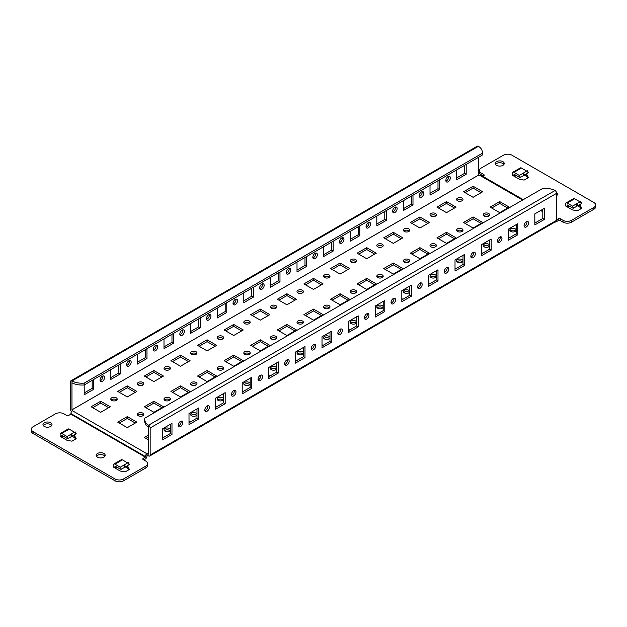 <?xml version="1.0" encoding="UTF-8"?>
<svg xmlns="http://www.w3.org/2000/svg" width="627" height="627" viewBox="0 0 627 627"><rect width="100%" height="100%" fill="white"/><g stroke="black" fill="none" stroke-linecap="round" stroke-linejoin="round"><path stroke-width="0.94" d="M181.078 421.117A3.198 1.85 -60 0 1 178.899 425.662A3.198 1.85 -60 0 1 178.311 425.913M180.498 421.36A3.198 1.85 -60 0 1 182.096 421.203A3.198 1.85 -60 0 1 182.582 423.766A3.198 1.85 -60 0 1 180.498 426.587A3.198 1.85 -60 0 1 178.899 426.744A3.198 1.85 -60 0 1 178.405 424.181A3.198 1.85 -60 0 1 180.498 421.36M207.686 405.755A3.198 1.85 -60 0 1 205.499 410.309A3.198 1.85 -60 0 1 204.911 410.552M207.098 406.006A3.198 1.85 -60 0 1 208.697 405.849A3.198 1.85 -60 0 1 209.183 408.412A3.198 1.85 -60 0 1 207.098 411.226A3.198 1.85 -60 0 1 205.499 411.383A3.198 1.85 -60 0 1 205.005 408.82A3.198 1.85 -60 0 1 207.098 406.006M234.286 390.402A3.198 1.85 -60 0 1 232.1 394.947A3.198 1.85 -60 0 1 231.512 395.198M233.699 390.645A3.198 1.85 -60 0 1 235.297 390.488A3.198 1.85 -60 0 1 235.783 393.051A3.198 1.85 -60 0 1 233.699 395.872A3.198 1.85 -60 0 1 232.1 396.029A3.198 1.85 -60 0 1 231.606 393.466A3.198 1.85 -60 0 1 233.699 390.645M260.887 375.04A3.198 1.85 -60 0 1 258.7 379.594A3.198 1.85 -60 0 1 258.112 379.837M260.299 375.291A3.198 1.85 -60 0 1 261.898 375.134A3.198 1.85 -60 0 1 262.384 377.697A3.198 1.85 -60 0 1 260.299 380.511A3.198 1.85 -60 0 1 258.7 380.667A3.198 1.85 -60 0 1 258.206 378.105A3.198 1.85 -60 0 1 260.299 375.291M287.487 359.679A3.198 1.85 -60 0 1 285.301 364.232A3.198 1.85 -60 0 1 284.713 364.483M286.9 359.929A3.198 1.85 -60 0 1 288.498 359.773A3.198 1.85 -60 0 1 288.984 362.335A3.198 1.85 -60 0 1 286.9 365.157A3.198 1.85 -60 0 1 285.301 365.314A3.198 1.85 -60 0 1 284.807 362.751A3.198 1.85 -60 0 1 286.9 359.929M314.088 344.325A3.198 1.85 -60 0 1 311.901 348.871A3.198 1.85 -60 0 1 311.313 349.121M313.5 344.576A3.198 1.85 -60 0 1 315.099 344.411A3.198 1.85 -60 0 1 315.593 346.974A3.198 1.85 -60 0 1 313.5 349.795A3.198 1.85 -60 0 1 311.901 349.952A3.198 1.85 -60 0 1 311.407 347.389A3.198 1.85 -60 0 1 313.5 344.576M340.688 328.963A3.198 1.85 -60 0 1 338.502 333.517A3.198 1.85 -60 0 1 337.914 333.768M340.1 329.214A3.198 1.85 -60 0 1 341.699 329.057A3.198 1.85 -60 0 1 342.193 331.62A3.198 1.85 -60 0 1 340.1 334.434A3.198 1.85 -60 0 1 338.502 334.599A3.198 1.85 -60 0 1 338.016 332.036A3.198 1.85 -60 0 1 340.1 329.214M367.289 313.61A3.198 1.85 -60 0 1 365.11 318.155A3.198 1.85 -60 0 1 364.522 318.406M366.701 313.861A3.198 1.85 -60 0 1 368.3 313.696A3.198 1.85 -60 0 1 368.794 316.259A3.198 1.85 -60 0 1 366.701 319.08A3.198 1.85 -60 0 1 365.102 319.237A3.198 1.85 -60 0 1 364.616 316.674A3.198 1.85 -60 0 1 366.701 313.861M393.889 298.248A3.198 1.85 -60 0 1 391.71 302.802A3.198 1.85 -60 0 1 391.123 303.053M393.301 298.499A3.198 1.85 -60 0 1 394.9 298.342A3.198 1.85 -60 0 1 395.394 300.905A3.198 1.85 -60 0 1 393.301 303.719A3.198 1.85 -60 0 1 391.703 303.876A3.198 1.85 -60 0 1 391.217 301.321A3.198 1.85 -60 0 1 393.301 298.499M420.49 282.895A3.198 1.85 -60 0 1 418.311 287.44A3.198 1.85 -60 0 1 417.723 287.691M419.902 283.138A3.198 1.85 -60 0 1 421.501 282.981A3.198 1.85 -60 0 1 421.995 285.544A3.198 1.85 -60 0 1 419.902 288.365A3.198 1.85 -60 0 1 418.303 288.522A3.198 1.85 -60 0 1 417.817 285.959A3.198 1.85 -60 0 1 419.902 283.138M447.09 267.533A3.198 1.85 -60 0 1 444.911 272.087A3.198 1.85 -60 0 1 444.324 272.33M446.502 267.784A3.198 1.85 -60 0 1 448.101 267.627A3.198 1.85 -60 0 1 448.595 270.19A3.198 1.85 -60 0 1 446.502 273.004A3.198 1.85 -60 0 1 444.904 273.16A3.198 1.85 -60 0 1 444.418 270.598A3.198 1.85 -60 0 1 446.502 267.784M473.691 252.179A3.198 1.85 -60 0 1 471.512 256.725A3.198 1.85 -60 0 1 470.924 256.976M473.111 252.422A3.198 1.85 -60 0 1 474.71 252.266A3.198 1.85 -60 0 1 475.195 254.828A3.198 1.85 -60 0 1 473.111 257.65A3.198 1.85 -60 0 1 471.512 257.807A3.198 1.85 -60 0 1 471.018 255.244A3.198 1.85 -60 0 1 473.111 252.422M500.299 236.818A3.198 1.85 -60 0 1 498.112 241.364A3.198 1.85 -60 0 1 497.524 241.614M499.711 237.069A3.198 1.85 -60 0 1 501.31 236.912A3.198 1.85 -60 0 1 501.796 239.475A3.198 1.85 -60 0 1 499.711 242.288A3.198 1.85 -60 0 1 498.112 242.445A3.198 1.85 -60 0 1 497.619 239.882A3.198 1.85 -60 0 1 499.711 237.069M102.875 375.965A3.198 1.85 -60 0 1 100.688 380.511A3.198 1.85 -60 0 1 100.101 380.761M102.287 381.435A3.198 1.85 120 0 0 104.372 378.614A3.198 1.85 120 0 0 103.886 376.051A3.198 1.85 120 0 0 102.287 376.208A3.198 1.85 120 0 0 100.195 379.029A3.198 1.85 120 0 0 100.688 381.592A3.198 1.85 120 0 0 102.287 381.435M129.475 360.603A3.198 1.85 -60 0 1 127.289 365.157A3.198 1.85 -60 0 1 126.701 365.4M128.888 366.074A3.198 1.85 120 0 0 130.98 363.26A3.198 1.85 120 0 0 130.487 360.697A3.198 1.85 120 0 0 128.888 360.854A3.198 1.85 120 0 0 126.795 363.668A3.198 1.85 120 0 0 127.289 366.231A3.198 1.85 120 0 0 128.888 366.074M156.076 345.242A3.198 1.85 -60 0 1 153.889 349.795A3.198 1.85 -60 0 1 153.309 350.046M155.488 350.72A3.198 1.85 120 0 0 157.581 347.899A3.198 1.85 120 0 0 157.087 345.336A3.198 1.85 120 0 0 155.488 345.493A3.198 1.85 120 0 0 153.403 348.314A3.198 1.85 120 0 0 153.889 350.877A3.198 1.85 120 0 0 155.488 350.72M182.676 329.888A3.198 1.85 -60 0 1 180.498 334.434A3.198 1.85 -60 0 1 179.91 334.685M182.089 335.359A3.198 1.85 120 0 0 184.181 332.537A3.198 1.85 120 0 0 183.687 329.982A3.198 1.85 120 0 0 182.089 330.139A3.198 1.85 120 0 0 180.004 332.953A3.198 1.85 120 0 0 180.49 335.516A3.198 1.85 120 0 0 182.089 335.359M209.277 314.527A3.198 1.85 -60 0 1 207.098 319.08A3.198 1.85 -60 0 1 206.51 319.331M208.689 319.997A3.198 1.85 120 0 0 210.782 317.184A3.198 1.85 120 0 0 210.288 314.621A3.198 1.85 120 0 0 208.689 314.778A3.198 1.85 120 0 0 206.604 317.599A3.198 1.85 120 0 0 207.09 320.162A3.198 1.85 120 0 0 208.689 319.997M235.877 299.173A3.198 1.85 -60 0 1 233.699 303.719A3.198 1.85 -60 0 1 233.111 303.97M235.29 304.644A3.198 1.85 120 0 0 237.382 301.822A3.198 1.85 120 0 0 236.888 299.259A3.198 1.85 120 0 0 235.29 299.424A3.198 1.85 120 0 0 233.205 302.238A3.198 1.85 120 0 0 233.691 304.8A3.198 1.85 120 0 0 235.29 304.644M262.478 283.812A3.198 1.85 -60 0 1 260.299 288.365A3.198 1.85 -60 0 1 259.711 288.616M261.89 289.282A3.198 1.85 120 0 0 263.983 286.468A3.198 1.85 120 0 0 263.489 283.906A3.198 1.85 120 0 0 261.89 284.062A3.198 1.85 120 0 0 259.805 286.884A3.198 1.85 120 0 0 260.291 289.447A3.198 1.85 120 0 0 261.89 289.282M289.086 268.458A3.198 1.85 -60 0 1 286.9 273.004A3.198 1.85 -60 0 1 286.312 273.254M288.498 273.928A3.198 1.85 120 0 0 290.583 271.107A3.198 1.85 120 0 0 290.097 268.544A3.198 1.85 120 0 0 288.498 268.701A3.198 1.85 120 0 0 286.406 271.522A3.198 1.85 120 0 0 286.9 274.085A3.198 1.85 120 0 0 288.498 273.928M315.687 253.096A3.198 1.85 -60 0 1 313.5 257.65A3.198 1.85 -60 0 1 312.912 257.893M315.099 258.567A3.198 1.85 120 0 0 317.184 255.753A3.198 1.85 120 0 0 316.698 253.19A3.198 1.85 120 0 0 315.099 253.347A3.198 1.85 120 0 0 313.006 256.161A3.198 1.85 120 0 0 313.5 258.724A3.198 1.85 120 0 0 315.099 258.567M342.287 237.743A3.198 1.85 -60 0 1 340.1 242.288A3.198 1.85 -60 0 1 339.513 242.539M341.699 243.213A3.198 1.85 120 0 0 343.784 240.392A3.198 1.85 120 0 0 343.298 237.829A3.198 1.85 120 0 0 341.699 237.986A3.198 1.85 120 0 0 339.607 240.807A3.198 1.85 120 0 0 340.1 243.37A3.198 1.85 120 0 0 341.699 243.213M368.888 222.381A3.198 1.85 -60 0 1 366.701 226.927A3.198 1.85 -60 0 1 366.113 227.178M368.3 227.852A3.198 1.85 120 0 0 370.385 225.038A3.198 1.85 120 0 0 369.899 222.475A3.198 1.85 120 0 0 368.3 222.632A3.198 1.85 120 0 0 366.207 225.446A3.198 1.85 120 0 0 366.701 228.009A3.198 1.85 120 0 0 368.3 227.852M395.488 207.02A3.198 1.85 -60 0 1 393.301 211.573A3.198 1.85 -60 0 1 392.714 211.824M394.9 212.49A3.198 1.85 120 0 0 396.985 209.677A3.198 1.85 120 0 0 396.499 207.114A3.198 1.85 120 0 0 394.9 207.271A3.198 1.85 120 0 0 392.808 210.092A3.198 1.85 120 0 0 393.301 212.655A3.198 1.85 120 0 0 394.9 212.49M422.089 191.666A3.198 1.85 -60 0 1 419.902 196.212A3.198 1.85 -60 0 1 419.314 196.463M421.501 197.137A3.198 1.85 120 0 0 423.593 194.315A3.198 1.85 120 0 0 423.1 191.752A3.198 1.85 120 0 0 421.501 191.917A3.198 1.85 120 0 0 419.408 194.731A3.198 1.85 120 0 0 419.902 197.293A3.198 1.85 120 0 0 421.501 197.137M448.689 176.305A3.198 1.85 -60 0 1 446.502 180.858A3.198 1.85 -60 0 1 445.922 181.109M448.101 181.775A3.198 1.85 120 0 0 450.194 178.961A3.198 1.85 120 0 0 449.7 176.399A3.198 1.85 120 0 0 448.101 176.555A3.198 1.85 120 0 0 446.016 179.377A3.198 1.85 120 0 0 446.502 181.94A3.198 1.85 120 0 0 448.101 181.775M526.899 221.456A3.198 1.85 -60 0 1 524.713 226.01A3.198 1.85 -60 0 1 524.125 226.261M526.312 221.707A3.198 1.85 -60 0 1 527.91 221.55A3.198 1.85 -60 0 1 528.396 224.113A3.198 1.85 -60 0 1 526.312 226.927A3.198 1.85 -60 0 1 524.713 227.092A3.198 1.85 -60 0 1 524.219 224.529A3.198 1.85 -60 0 1 526.312 221.707M103.87 453.47A4.514 2.61 0 0 0 98.956 452.906A4.514 2.61 0 0 0 96.166 455.312A4.514 2.61 0 0 0 97.491 457.154A4.514 2.61 0 0 0 102.405 457.718A4.514 2.61 0 0 0 105.195 455.312A4.514 2.61 0 0 0 103.87 453.47M96.456 456.237A4.514 2.61 180 0 1 103.87 455.312A4.514 2.61 180 0 1 104.905 456.237M50.669 422.755A4.514 2.61 0 0 0 45.747 422.19A4.514 2.61 0 0 0 42.965 424.597A4.514 2.61 0 0 0 44.282 426.438A4.514 2.61 0 0 0 49.204 427.003A4.514 2.61 0 0 0 51.994 424.597A4.514 2.61 0 0 0 50.669 422.755M43.255 425.514A4.514 2.61 180 0 1 50.669 424.597A4.514 2.61 180 0 1 51.704 425.514M502.909 161.656A4.514 2.61 0 0 0 497.995 161.092A4.514 2.61 0 0 0 495.205 163.498A4.514 2.61 0 0 0 496.529 165.34A4.514 2.61 0 0 0 501.443 165.904A4.514 2.61 0 0 0 504.233 163.498A4.514 2.61 0 0 0 502.909 161.656M495.495 164.415A4.514 2.61 180 0 1 502.909 163.498A4.514 2.61 180 0 1 503.943 164.415M170.387 429.699A3.198 1.85 0 0 0 169.455 428.507A3.198 1.85 0 0 0 165.967 428.108A3.198 1.85 0 0 0 164 429.808A3.198 1.85 0 0 0 164.932 431.117A3.198 1.85 0 0 0 168.326 431.533A3.198 1.85 0 0 0 170.387 429.918M164.423 430.733A3.198 1.85 180 0 1 169.455 430.349A3.198 1.85 180 0 1 169.964 430.733M196.988 414.345A3.198 1.85 0 0 0 196.055 413.146A3.198 1.85 0 0 0 192.567 412.746A3.198 1.85 0 0 0 190.6 414.455A3.198 1.85 0 0 0 191.533 415.756A3.198 1.85 0 0 0 194.934 416.179A3.198 1.85 0 0 0 196.988 414.565M191.023 415.372A3.198 1.85 180 0 1 196.055 414.988A3.198 1.85 180 0 1 196.565 415.372M223.588 398.984A3.198 1.85 0 0 0 222.656 397.792A3.198 1.85 0 0 0 219.176 397.393A3.198 1.85 0 0 0 217.201 399.093A3.198 1.85 0 0 0 218.133 400.402A3.198 1.85 0 0 0 221.535 400.818A3.198 1.85 0 0 0 223.588 399.203M217.624 400.018A3.198 1.85 180 0 1 222.656 399.634A3.198 1.85 180 0 1 223.165 400.018M250.189 383.63A3.198 1.85 0 0 0 249.256 382.431A3.198 1.85 0 0 0 245.776 382.031A3.198 1.85 0 0 0 243.801 383.74A3.198 1.85 0 0 0 244.734 385.041A3.198 1.85 0 0 0 248.135 385.464A3.198 1.85 0 0 0 250.189 383.842M244.224 384.657A3.198 1.85 180 0 1 249.256 384.273A3.198 1.85 180 0 1 249.765 384.657M276.789 368.268A3.198 1.85 0 0 0 275.856 367.069A3.198 1.85 0 0 0 272.377 366.67A3.198 1.85 0 0 0 270.402 368.378A3.198 1.85 0 0 0 271.334 369.687A3.198 1.85 0 0 0 274.736 370.102A3.198 1.85 0 0 0 276.789 368.488M270.825 369.303A3.198 1.85 180 0 1 275.856 368.919A3.198 1.85 180 0 1 276.366 369.303M303.39 352.915A3.198 1.85 0 0 0 302.457 351.716A3.198 1.85 0 0 0 298.977 351.316A3.198 1.85 0 0 0 297.002 353.017A3.198 1.85 0 0 0 297.935 354.326A3.198 1.85 0 0 0 301.336 354.749A3.198 1.85 0 0 0 303.39 353.126M297.425 353.942A3.198 1.85 180 0 1 302.457 353.557A3.198 1.85 180 0 1 302.966 353.942M329.99 337.553A3.198 1.85 0 0 0 329.065 336.354A3.198 1.85 0 0 0 325.578 335.954A3.198 1.85 0 0 0 323.603 337.663A3.198 1.85 0 0 0 324.543 338.964A3.198 1.85 0 0 0 327.937 339.387A3.198 1.85 0 0 0 329.99 337.773M324.034 338.588A3.198 1.85 180 0 1 329.065 338.204A3.198 1.85 180 0 1 329.575 338.588M356.591 322.2A3.198 1.85 0 0 0 355.666 321A3.198 1.85 0 0 0 352.178 320.601A3.198 1.85 0 0 0 350.203 322.302A3.198 1.85 0 0 0 351.144 323.61A3.198 1.85 0 0 0 354.537 324.034A3.198 1.85 0 0 0 356.591 322.411M350.634 323.226A3.198 1.85 180 0 1 355.666 322.842A3.198 1.85 180 0 1 356.175 323.226M383.199 306.838A3.198 1.85 0 0 0 382.266 305.639A3.198 1.85 0 0 0 378.779 305.239A3.198 1.85 0 0 0 376.803 306.948A3.198 1.85 0 0 0 377.744 308.249A3.198 1.85 0 0 0 381.138 308.672A3.198 1.85 0 0 0 383.199 307.058M377.235 307.865A3.198 1.85 180 0 1 382.266 307.481A3.198 1.85 180 0 1 382.776 307.865M409.799 291.477A3.198 1.85 0 0 0 408.867 290.285A3.198 1.85 0 0 0 405.379 289.886A3.198 1.85 0 0 0 403.404 291.586A3.198 1.85 0 0 0 404.344 292.895A3.198 1.85 0 0 0 407.738 293.311A3.198 1.85 0 0 0 409.799 291.696M403.835 292.511A3.198 1.85 180 0 1 408.867 292.127A3.198 1.85 180 0 1 409.376 292.511M436.4 276.123A3.198 1.85 0 0 0 435.467 274.924A3.198 1.85 0 0 0 431.979 274.524A3.198 1.85 0 0 0 430.004 276.233A3.198 1.85 0 0 0 430.945 277.534A3.198 1.85 0 0 0 434.339 277.957A3.198 1.85 0 0 0 436.4 276.342M430.435 277.15A3.198 1.85 180 0 1 435.467 276.766A3.198 1.85 180 0 1 435.977 277.15M463 260.761A3.198 1.85 0 0 0 462.068 259.57A3.198 1.85 0 0 0 458.58 259.17A3.198 1.85 0 0 0 456.605 260.871A3.198 1.85 0 0 0 457.545 262.18A3.198 1.85 0 0 0 460.939 262.595A3.198 1.85 0 0 0 463 260.981M457.036 261.796A3.198 1.85 180 0 1 462.068 261.412A3.198 1.85 180 0 1 462.577 261.796M489.601 245.408A3.198 1.85 0 0 0 488.668 244.209A3.198 1.85 0 0 0 485.18 243.809A3.198 1.85 0 0 0 483.213 245.518A3.198 1.85 0 0 0 484.146 246.819A3.198 1.85 0 0 0 487.547 247.242A3.198 1.85 0 0 0 489.601 245.619M483.636 246.435A3.198 1.85 180 0 1 488.668 246.05A3.198 1.85 180 0 1 489.178 246.435M142.854 413.146A3.198 1.85 0 0 0 139.366 412.746A3.198 1.85 0 0 0 137.391 414.455A3.198 1.85 0 0 0 138.332 415.756A3.198 1.85 0 0 0 141.82 416.156A3.198 1.85 0 0 0 143.787 414.455A3.198 1.85 0 0 0 142.854 413.146M137.822 415.372A3.198 1.85 180 0 1 142.854 414.988A3.198 1.85 180 0 1 143.364 415.372M169.455 397.792A3.198 1.85 0 0 0 165.967 397.393A3.198 1.85 0 0 0 164 399.093A3.198 1.85 0 0 0 164.932 400.402A3.198 1.85 0 0 0 168.42 400.802A3.198 1.85 0 0 0 170.395 399.093A3.198 1.85 0 0 0 169.455 397.792M164.423 400.018A3.198 1.85 180 0 1 169.455 399.634A3.198 1.85 180 0 1 169.964 400.018M196.055 382.431A3.198 1.85 0 0 0 192.567 382.031A3.198 1.85 0 0 0 190.6 383.74A3.198 1.85 0 0 0 191.533 385.041A3.198 1.85 0 0 0 195.021 385.44A3.198 1.85 0 0 0 196.996 383.74A3.198 1.85 0 0 0 196.055 382.431M191.023 384.657A3.198 1.85 180 0 1 196.055 384.273A3.198 1.85 180 0 1 196.565 384.657M222.656 367.069A3.198 1.85 0 0 0 219.176 366.67A3.198 1.85 0 0 0 217.201 368.378A3.198 1.85 0 0 0 218.133 369.687A3.198 1.85 0 0 0 221.621 370.087A3.198 1.85 0 0 0 223.596 368.378A3.198 1.85 0 0 0 222.656 367.069M217.624 369.303A3.198 1.85 180 0 1 222.656 368.919A3.198 1.85 180 0 1 223.165 369.303M249.256 351.716A3.198 1.85 0 0 0 245.776 351.316A3.198 1.85 0 0 0 243.801 353.017A3.198 1.85 0 0 0 244.734 354.326A3.198 1.85 0 0 0 248.221 354.725A3.198 1.85 0 0 0 250.197 353.017A3.198 1.85 0 0 0 249.256 351.716M244.224 353.942A3.198 1.85 180 0 1 249.256 353.557A3.198 1.85 180 0 1 249.765 353.942M275.856 336.354A3.198 1.85 0 0 0 272.377 335.954A3.198 1.85 0 0 0 270.402 337.663A3.198 1.85 0 0 0 271.334 338.964A3.198 1.85 0 0 0 274.822 339.372A3.198 1.85 0 0 0 276.797 337.663A3.198 1.85 0 0 0 275.856 336.354M270.825 338.588A3.198 1.85 180 0 1 275.856 338.204A3.198 1.85 180 0 1 276.366 338.588M302.457 321A3.198 1.85 0 0 0 298.977 320.601A3.198 1.85 0 0 0 297.002 322.302A3.198 1.85 0 0 0 297.935 323.61A3.198 1.85 0 0 0 301.422 324.01A3.198 1.85 0 0 0 303.397 322.302A3.198 1.85 0 0 0 302.457 321M297.425 323.226A3.198 1.85 180 0 1 302.457 322.842A3.198 1.85 180 0 1 302.966 323.226M329.065 305.639A3.198 1.85 0 0 0 325.578 305.239A3.198 1.85 0 0 0 323.603 306.948A3.198 1.85 0 0 0 324.543 308.249A3.198 1.85 0 0 0 328.023 308.649A3.198 1.85 0 0 0 329.998 306.948A3.198 1.85 0 0 0 329.065 305.639M324.034 307.865A3.198 1.85 180 0 1 329.065 307.481A3.198 1.85 180 0 1 329.575 307.865M355.666 290.285A3.198 1.85 0 0 0 352.178 289.886A3.198 1.85 0 0 0 350.203 291.586A3.198 1.85 0 0 0 351.144 292.895A3.198 1.85 0 0 0 354.623 293.295A3.198 1.85 0 0 0 356.598 291.586A3.198 1.85 0 0 0 355.666 290.285M350.634 292.511A3.198 1.85 180 0 1 355.666 292.127A3.198 1.85 180 0 1 356.175 292.511M382.266 274.924A3.198 1.85 0 0 0 378.779 274.524A3.198 1.85 0 0 0 376.803 276.233A3.198 1.85 0 0 0 377.744 277.534A3.198 1.85 0 0 0 381.224 277.933A3.198 1.85 0 0 0 383.199 276.233A3.198 1.85 0 0 0 382.266 274.924M377.235 277.15A3.198 1.85 180 0 1 382.266 276.766A3.198 1.85 180 0 1 382.776 277.15M408.867 259.57A3.198 1.85 0 0 0 405.379 259.17A3.198 1.85 0 0 0 403.404 260.871A3.198 1.85 0 0 0 404.344 262.18A3.198 1.85 0 0 0 407.824 262.58A3.198 1.85 0 0 0 409.799 260.871A3.198 1.85 0 0 0 408.867 259.57M403.835 261.796A3.198 1.85 180 0 1 408.867 261.412A3.198 1.85 180 0 1 409.376 261.796M435.467 244.209A3.198 1.85 0 0 0 431.979 243.809A3.198 1.85 0 0 0 430.004 245.518A3.198 1.85 0 0 0 430.945 246.819A3.198 1.85 0 0 0 434.433 247.218A3.198 1.85 0 0 0 436.4 245.518A3.198 1.85 0 0 0 435.467 244.209M430.435 246.435A3.198 1.85 180 0 1 435.467 246.05A3.198 1.85 180 0 1 435.977 246.435M462.068 228.847A3.198 1.85 0 0 0 458.58 228.447A3.198 1.85 0 0 0 456.605 230.156A3.198 1.85 0 0 0 457.545 231.465A3.198 1.85 0 0 0 461.033 231.865A3.198 1.85 0 0 0 463 230.156A3.198 1.85 0 0 0 462.068 228.847M457.036 231.081A3.198 1.85 180 0 1 462.068 230.697A3.198 1.85 180 0 1 462.577 231.081M116.254 397.792A3.198 1.85 0 0 0 112.766 397.393A3.198 1.85 0 0 0 110.791 399.093A3.198 1.85 0 0 0 111.731 400.402A3.198 1.85 0 0 0 115.211 400.802A3.198 1.85 0 0 0 117.186 399.093A3.198 1.85 0 0 0 116.254 397.792M111.222 400.018A3.198 1.85 180 0 1 116.254 399.634A3.198 1.85 180 0 1 116.763 400.018M142.854 382.431A3.198 1.85 0 0 0 139.366 382.031A3.198 1.85 0 0 0 137.391 383.74A3.198 1.85 0 0 0 138.332 385.041A3.198 1.85 0 0 0 141.82 385.44A3.198 1.85 0 0 0 143.787 383.74A3.198 1.85 0 0 0 142.854 382.431M137.822 384.657A3.198 1.85 180 0 1 142.854 384.273A3.198 1.85 180 0 1 143.364 384.657M169.455 367.069A3.198 1.85 0 0 0 165.967 366.67A3.198 1.85 0 0 0 164 368.378A3.198 1.85 0 0 0 164.932 369.687A3.198 1.85 0 0 0 168.42 370.087A3.198 1.85 0 0 0 170.395 368.378A3.198 1.85 0 0 0 169.455 367.069M164.423 369.303A3.198 1.85 180 0 1 169.455 368.919A3.198 1.85 180 0 1 169.964 369.303M196.055 351.716A3.198 1.85 0 0 0 192.567 351.316A3.198 1.85 0 0 0 190.6 353.017A3.198 1.85 0 0 0 191.533 354.326A3.198 1.85 0 0 0 195.021 354.725A3.198 1.85 0 0 0 196.996 353.017A3.198 1.85 0 0 0 196.055 351.716M191.023 353.942A3.198 1.85 180 0 1 196.055 353.557A3.198 1.85 180 0 1 196.565 353.942M222.656 336.354A3.198 1.85 0 0 0 219.176 335.954A3.198 1.85 0 0 0 217.201 337.663A3.198 1.85 0 0 0 218.133 338.964A3.198 1.85 0 0 0 221.621 339.372A3.198 1.85 0 0 0 223.596 337.663A3.198 1.85 0 0 0 222.656 336.354M217.624 338.588A3.198 1.85 180 0 1 222.656 338.204A3.198 1.85 180 0 1 223.165 338.588M249.256 321A3.198 1.85 0 0 0 245.776 320.601A3.198 1.85 0 0 0 243.801 322.302A3.198 1.85 0 0 0 244.734 323.61A3.198 1.85 0 0 0 248.221 324.01A3.198 1.85 0 0 0 250.197 322.302A3.198 1.85 0 0 0 249.256 321M244.224 323.226A3.198 1.85 180 0 1 249.256 322.842A3.198 1.85 180 0 1 249.765 323.226M275.856 305.639A3.198 1.85 0 0 0 272.377 305.239A3.198 1.85 0 0 0 270.402 306.948A3.198 1.85 0 0 0 271.334 308.249A3.198 1.85 0 0 0 274.822 308.649A3.198 1.85 0 0 0 276.797 306.948A3.198 1.85 0 0 0 275.856 305.639M270.825 307.865A3.198 1.85 180 0 1 275.856 307.481A3.198 1.85 180 0 1 276.366 307.865M302.457 290.285A3.198 1.85 0 0 0 298.977 289.886A3.198 1.85 0 0 0 297.002 291.586A3.198 1.85 0 0 0 297.935 292.895A3.198 1.85 0 0 0 301.422 293.295A3.198 1.85 0 0 0 303.397 291.586A3.198 1.85 0 0 0 302.457 290.285M297.425 292.511A3.198 1.85 180 0 1 302.457 292.127A3.198 1.85 180 0 1 302.966 292.511M329.065 274.924A3.198 1.85 0 0 0 325.578 274.524A3.198 1.85 0 0 0 323.603 276.233A3.198 1.85 0 0 0 324.543 277.534A3.198 1.85 0 0 0 328.023 277.933A3.198 1.85 0 0 0 329.998 276.233A3.198 1.85 0 0 0 329.065 274.924M324.034 277.15A3.198 1.85 180 0 1 329.065 276.766A3.198 1.85 180 0 1 329.575 277.15M355.666 259.57A3.198 1.85 0 0 0 352.178 259.17A3.198 1.85 0 0 0 350.203 260.871A3.198 1.85 0 0 0 351.144 262.18A3.198 1.85 0 0 0 354.623 262.58A3.198 1.85 0 0 0 356.598 260.871A3.198 1.85 0 0 0 355.666 259.57M350.634 261.796A3.198 1.85 180 0 1 355.666 261.412A3.198 1.85 180 0 1 356.175 261.796M382.266 244.209A3.198 1.85 0 0 0 378.779 243.809A3.198 1.85 0 0 0 376.803 245.518A3.198 1.85 0 0 0 377.744 246.819A3.198 1.85 0 0 0 381.224 247.218A3.198 1.85 0 0 0 383.199 245.518A3.198 1.85 0 0 0 382.266 244.209M377.235 246.435A3.198 1.85 180 0 1 382.266 246.05A3.198 1.85 180 0 1 382.776 246.435M408.867 228.847A3.198 1.85 0 0 0 405.379 228.447A3.198 1.85 0 0 0 403.404 230.156A3.198 1.85 0 0 0 404.344 231.465A3.198 1.85 0 0 0 407.824 231.865A3.198 1.85 0 0 0 409.799 230.156A3.198 1.85 0 0 0 408.867 228.847M403.835 231.081A3.198 1.85 180 0 1 408.867 230.697A3.198 1.85 180 0 1 409.376 231.081M435.467 213.493A3.198 1.85 0 0 0 431.979 213.094A3.198 1.85 0 0 0 430.004 214.795A3.198 1.85 0 0 0 430.945 216.103A3.198 1.85 0 0 0 434.433 216.503A3.198 1.85 0 0 0 436.4 214.795A3.198 1.85 0 0 0 435.467 213.493M430.435 215.719A3.198 1.85 180 0 1 435.467 215.335A3.198 1.85 180 0 1 435.977 215.719M462.068 198.132A3.198 1.85 0 0 0 458.58 197.732A3.198 1.85 0 0 0 456.605 199.441A3.198 1.85 0 0 0 457.545 200.742A3.198 1.85 0 0 0 461.033 201.149A3.198 1.85 0 0 0 463 199.441A3.198 1.85 0 0 0 462.068 198.132M457.036 200.358A3.198 1.85 180 0 1 462.068 199.974A3.198 1.85 180 0 1 462.577 200.358M516.201 230.046A3.198 1.85 0 0 0 515.269 228.847A3.198 1.85 0 0 0 511.789 228.447A3.198 1.85 0 0 0 509.814 230.156A3.198 1.85 0 0 0 510.746 231.465A3.198 1.85 0 0 0 514.148 231.88A3.198 1.85 0 0 0 516.201 230.266M510.237 231.081A3.198 1.85 180 0 1 515.269 230.697A3.198 1.85 180 0 1 515.778 231.081M488.668 213.493A3.198 1.85 0 0 0 485.18 213.094A3.198 1.85 0 0 0 483.213 214.795A3.198 1.85 0 0 0 484.146 216.103A3.198 1.85 0 0 0 487.634 216.503A3.198 1.85 0 0 0 489.609 214.795A3.198 1.85 0 0 0 488.668 213.493M483.636 215.719A3.198 1.85 180 0 1 488.668 215.335A3.198 1.85 180 0 1 489.178 215.719M581.409 203.595L580.281 201.635L581.409 203.595L577.13 206.064L576.001 204.112L572.506 206.126L573.634 208.086L577.13 206.064M576.001 204.112L576.683 203.712L577.812 205.672M580.281 201.635L576.683 203.712M129.17 464.693L128.041 462.734L129.444 464.536L124.883 467.162L123.754 465.21L120.259 467.225L121.387 469.184L124.883 467.162M128.041 462.734L124.444 464.811L125.572 466.77M128.316 462.577L129.444 464.536M123.754 465.21L124.444 464.811M75.969 433.978L74.84 432.019L75.969 433.978L71.682 436.447L70.553 434.495L67.058 436.51L68.186 438.469L71.682 436.447M70.553 434.495L71.235 434.096L72.364 436.055M74.84 432.019L71.235 434.096M528.208 172.88L527.08 170.92L528.483 172.715L524.611 174.957L523.921 175.348L522.793 173.397L519.297 175.411L520.426 177.37L523.921 175.348M527.08 170.92L523.482 172.997L524.611 174.957M527.354 170.763L528.483 172.715M522.793 173.397L523.482 172.997M113.816 464.051A2.273 1.309 -120 0 1 114.953 464.16L120.251 467.225L127.704 462.93L122.398 459.865A2.273 1.309 60 0 0 121.262 459.748L113.816 464.051A2.273 1.309 -120 0 0 113.346 465.093L113.346 467.044L120.125 470.963A0.752 0.431 180 0 0 120.439 471.073L124.718 471.825A0.752 0.431 180 0 0 125.471 471.716L129.091 469.623A0.752 0.431 180 0 0 129.28 469.192L127.971 466.715L127.971 468.565L128.668 469.874M114.937 467.961A2.273 1.309 -120 0 0 114.937 467.828L114.945 466.002L120.251 469.067A2.273 1.309 -120 0 0 121.387 469.184L128.841 464.881A2.273 1.309 60 0 1 128.833 464.889L121.387 469.184L128.841 464.881M566.056 202.952A2.273 1.309 -120 0 1 567.192 203.062L572.498 206.126L579.944 201.823L574.638 198.767A2.273 1.309 60 0 0 573.501 198.649L566.056 202.952A2.273 1.309 -120 0 0 565.585 203.994L565.585 205.946L572.365 209.865A0.752 0.431 180 0 0 572.678 209.967L576.965 210.727A0.752 0.431 180 0 0 577.71 210.617L581.331 208.525A0.752 0.431 180 0 0 581.519 208.093L580.218 205.617L580.218 207.466L580.908 208.775M567.184 204.904L572.498 207.968A2.273 1.309 -120 0 0 573.634 208.086L581.08 203.783A2.273 1.309 60 0 1 581.072 203.783L573.634 208.086L581.08 203.783M60.607 433.335A2.273 1.309 -120 0 1 61.744 433.445L67.05 436.51L74.503 432.207L69.197 429.15A2.273 1.309 60 0 0 68.061 429.033L60.607 433.335A2.273 1.309 -120 0 0 60.137 434.378L60.137 436.329L66.924 440.248A0.752 0.431 180 0 0 67.238 440.35L71.517 441.102A0.752 0.431 180 0 0 72.27 441L75.891 438.908A0.752 0.431 180 0 0 76.079 438.477L74.77 436L74.77 437.842L75.459 439.151M61.744 435.287L67.05 438.351A2.273 1.309 -120 0 0 68.186 438.469L75.64 434.166A2.273 1.309 60 0 1 75.632 434.166L68.186 438.469L75.64 434.166M512.855 172.237A2.273 1.309 -120 0 1 513.991 172.347L519.289 175.411L526.743 171.108L521.437 168.052A2.273 1.309 60 0 0 520.3 167.934L512.855 172.237A2.273 1.309 -120 0 0 512.384 173.279L512.384 175.231L519.164 179.15A0.752 0.431 180 0 0 519.477 179.251L523.757 180.004A0.752 0.431 180 0 0 524.509 179.902L528.13 177.809A0.752 0.431 180 0 0 528.318 177.378L527.017 174.902L527.017 176.743L527.707 178.052M513.975 176.148A2.273 1.309 -120 0 0 513.975 176.015L513.991 174.188L519.289 177.253A2.273 1.309 -120 0 0 520.426 177.37L527.879 173.068A2.273 1.309 60 0 1 527.871 173.068M567.176 204.911L567.176 206.73A2.273 1.309 -120 0 1 567.176 206.863M61.736 435.287L61.736 437.113A2.273 1.309 -120 0 1 61.728 437.246M74.77 437.842A0.752 0.431 -0 0 0 74.582 437.662L74.582 435.82L73.672 435.295M72.081 436.22L74.582 437.662M143.763 459.912L145.346 458.995A2.273 1.309 120 0 0 146.953 456.213L146.969 453.76A0.752 0.431 180 0 1 148.027 453.76L148.575 454.066L148.56 425.2A15.048 8.684 180 0 1 144.696 419.385A15.048 8.684 180 0 1 144.845 418.138L542.802 188.382A15.048 8.684 180 0 1 555.028 190.53A2.273 1.309 60 0 1 556.635 193.312L150.166 427.982L150.166 454.983A2.273 1.309 -120 0 1 149.696 456.025L556.165 221.355A2.273 1.309 60 0 0 556.635 220.312L556.635 193.312M147.666 463.604L147.666 465.446A6.019 3.472 180 0 1 145.903 467.907L145.903 466.065A6.019 3.472 -0 0 0 147.666 463.604A6.019 3.472 -0 0 0 145.903 461.151L143.23 459.607A1.505 0.87 180 0 1 142.791 458.988A1.505 0.87 180 0 1 143.23 458.376L145.362 457.138L70.898 414.149L70.898 413.554A2.273 1.309 -60 0 1 72.505 410.771L146.969 453.76A2.273 1.309 120 0 0 145.362 456.542L145.362 457.138M70.898 414.149L68.766 415.387A1.505 0.87 180 0 1 66.642 415.387L63.97 413.844A6.019 3.472 -0 0 0 55.458 413.844L33.113 426.744A6.019 3.472 -0 0 0 31.35 429.205A6.019 3.472 -0 0 0 33.113 431.658L115.047 478.965A6.019 3.472 -0 0 0 123.558 478.965L123.558 480.807L145.903 467.907M123.558 480.807A6.019 3.472 180 0 1 115.047 480.807L33.113 433.5A6.019 3.472 180 0 1 31.35 431.047L31.35 429.205M127.971 468.565A0.752 0.431 -0 0 0 127.79 468.385L127.79 466.535L126.881 466.01M125.282 466.935L127.79 468.385M123.558 478.965L145.903 466.065M527.017 176.743A0.752 0.431 0 0 0 526.829 176.563L526.829 174.721L525.92 174.196M524.321 175.121L526.829 176.563M556.635 194.574A4.514 2.61 180 0 1 557.144 195.13M593.887 209.261L593.887 207.419A6.019 3.472 0 0 0 595.65 204.966L595.65 206.808A6.019 3.472 180 0 1 593.887 209.261L571.542 222.162A6.019 3.472 180 0 1 563.03 222.162L560.358 220.626A1.505 0.87 0 0 0 558.234 220.626L556.11 221.848A2.273 1.309 120 0 1 555.052 221.997M483.237 176.093L481.097 174.862A6.019 3.472 180 0 1 479.334 172.401L479.334 170.56A6.019 3.472 0 0 0 481.097 173.021L483.77 174.557A1.505 0.87 180 0 1 484.209 175.176A1.505 0.87 180 0 1 483.77 175.787L483.77 174.557M580.218 207.466A0.752 0.431 0 0 0 580.03 207.278L580.03 205.437L579.121 204.911M577.522 205.836L580.03 207.278M556.635 195.695A4.514 2.61 0 0 0 557.434 194.213A4.514 2.61 0 0 0 556.549 192.661M558.234 220.626L558.234 218.776A1.505 0.87 180 0 1 560.358 218.776L563.03 220.32A6.019 3.472 0 0 0 571.542 220.32L571.542 222.162M593.887 207.419L571.542 220.32M595.65 204.966A6.019 3.472 0 0 0 593.887 202.505L511.953 155.206A6.019 3.472 0 0 0 503.442 155.206L481.097 168.107A6.019 3.472 0 0 0 479.334 170.56M482.829 176.336L483.77 175.787M558.234 218.776L556.635 219.701M478.425 157.361L478.425 175.16L71.964 409.831L71.964 382.823M71.69 411.5A2.273 1.309 -120 0 1 70.365 408.914L70.365 381.906A2.273 1.309 -120 0 1 70.835 380.863A2.273 1.309 -120 0 1 71.972 380.981L478.44 146.31A15.048 8.684 180 0 1 482.304 152.126A15.048 8.684 180 0 1 482.155 153.364L84.198 383.121A15.048 8.684 180 0 1 71.972 380.981L71.972 382.823A15.048 8.684 180 0 0 84.198 384.962L84.198 394.791L93.776 389.265L93.776 379.437M84.198 392.949L92.177 388.34L92.177 380.354M110.799 377.595L118.777 372.987L118.777 365M137.399 362.234L145.378 357.625L145.378 349.639M164 346.88L171.978 342.271L171.978 334.285M190.6 331.518L198.587 326.91L198.587 318.924M217.201 316.165L225.187 311.556L225.187 303.57M243.801 300.803L251.788 296.195L251.788 288.208M270.409 285.442L278.388 280.841L278.388 272.855M297.01 270.088L304.988 265.48L304.988 257.493M323.61 254.727L331.589 250.118L331.589 242.132M350.211 239.373L358.189 234.764L358.189 226.778M376.811 224.011L384.79 219.403L384.79 211.417M403.412 208.658L411.39 204.049L411.39 196.063M430.012 193.296L437.991 188.688L437.991 180.701M456.613 177.935L464.591 173.334L464.591 165.348M110.799 369.609L110.799 379.437L120.376 373.904L120.376 364.075M137.399 354.247L137.399 364.075L146.977 358.55L146.977 348.722M164 338.893L164 348.722L173.577 343.188L173.577 333.36M190.6 323.532L190.6 333.36L200.178 327.835L200.178 318.007M217.201 308.178L217.201 318.007L226.778 312.473L226.778 302.645M243.801 292.817L243.801 302.645L253.379 297.12L253.379 287.291M270.409 277.455L270.409 287.291L279.979 281.758L279.979 271.93M297.01 262.102L297.01 271.93L306.587 266.404L306.587 256.568M323.61 246.74L323.61 256.568L333.188 251.043L333.188 241.215M350.211 231.387L350.211 241.215L359.788 235.681L359.788 225.853M376.811 216.025L376.811 225.853L386.389 220.328L386.389 210.5M403.412 200.671L403.412 210.5L412.989 204.966L412.989 195.138M430.012 185.31L430.012 195.138L439.59 189.613L439.59 179.784M456.613 169.948L456.613 179.784L466.19 174.251L466.19 164.423M162.409 428.892L162.409 439.95L171.978 434.417L171.978 423.358L162.409 428.892M189.009 413.53L189.009 424.589L198.587 419.063L198.587 408.005L189.009 413.53M215.61 398.176L215.61 409.227L225.187 403.702L225.187 392.643L215.61 398.176M242.21 382.815L242.21 393.874L251.788 388.34L251.788 377.289L242.21 382.815M268.811 367.453L268.811 378.512L278.388 372.987L278.388 361.928L268.811 367.453M295.411 352.1L295.411 363.158L304.988 357.625L304.988 346.566L295.411 352.1M322.012 336.738L322.012 347.797L331.589 342.271L331.589 331.213L322.012 336.738M348.612 321.385L348.612 332.443L358.189 326.91L358.189 315.851L348.612 321.385M375.212 306.023L375.212 317.082L384.79 311.556L384.79 300.498L375.212 306.023M401.813 290.669L401.813 301.728L411.39 296.195L411.39 285.136L401.813 290.669M428.413 275.308L428.413 286.367L437.991 280.841L437.991 269.782L428.413 275.308M455.022 259.954L455.022 271.005L464.591 265.48L464.591 254.421L455.022 259.954M481.622 244.593L481.622 255.651L491.2 250.118L491.2 239.067L481.622 244.593M508.223 229.231L508.223 240.29L517.8 234.764L517.8 223.706L508.223 229.231M544.401 208.344L534.823 213.878L534.823 224.936L544.401 219.403L544.401 208.344M170.387 424.283L170.387 433.5L162.409 438.101M196.988 408.922L196.988 418.138L189.009 422.747M223.588 393.568L223.588 402.777L215.61 407.385M250.189 378.206L250.189 387.423L242.21 392.032M276.789 362.853L276.789 372.062L268.811 376.67M303.39 347.491L303.39 356.708L295.411 361.317M329.99 332.13L329.99 341.347L322.012 345.955M356.591 316.776L356.591 325.993L348.612 330.601M383.199 301.415L383.199 310.631L375.212 315.24M409.799 286.061L409.799 295.278L401.813 299.878M436.4 270.699L436.4 279.916L428.413 284.525M463 255.346L463 264.555L455.022 269.163M489.601 239.984L489.601 249.201L481.622 253.81M516.201 224.631L516.201 233.84L508.223 238.448M542.802 209.269L542.802 218.486L534.823 223.094M163.467 437.489L162.409 436.878M148.575 435.036L144.32 437.489L148.575 439.95M190.067 422.128L189.009 421.516M216.676 406.774L215.61 406.163M243.276 391.413L242.21 390.801M269.876 376.059L268.811 375.44M296.477 360.697L295.411 360.086M323.077 345.344L322.012 344.725M349.678 329.982L348.612 329.371M376.278 314.629L375.212 314.009M402.879 299.267L401.813 298.656M429.479 283.906L428.413 283.294M456.08 268.552L455.022 267.941M482.68 253.19L481.622 252.579M509.281 237.837L508.223 237.218M136.866 422.136L127.289 416.602L117.719 422.136L127.289 427.661L136.866 422.136M163.467 406.774L153.889 401.249L144.32 406.774L153.889 412.3L163.467 406.774M190.067 391.413L180.498 385.887L170.92 391.413L180.498 396.946L190.067 391.413M216.676 376.059L207.098 370.526L197.521 376.059L207.098 381.584L216.676 376.059M243.276 360.697L233.699 355.172L224.121 360.697L233.699 366.231L243.276 360.697M269.876 345.344L260.299 339.81L250.722 345.344L260.299 350.869L269.876 345.344M296.477 329.982L286.9 324.457L277.322 329.982L286.9 335.516L296.477 329.982M323.077 314.629L313.5 309.095L303.923 314.629L313.5 320.154L323.077 314.629M349.678 299.267L340.1 293.742L330.523 299.267L340.1 304.793L349.678 299.267M376.278 283.906L366.701 278.38L357.124 283.906L366.701 289.439L376.278 283.906M402.879 268.552L393.301 263.019L383.724 268.552L393.301 274.077L402.879 268.552M429.479 253.19L419.902 247.665L410.324 253.19L419.902 258.724L429.479 253.19M456.08 237.837L446.502 232.303L436.933 237.837L446.502 243.362L456.08 237.837M482.68 222.475L473.111 216.95L463.533 222.475L473.111 228.009L482.68 222.475M100.688 401.249L91.111 406.774L100.688 412.3L110.266 406.774L100.688 401.249L100.688 403.09L108.675 407.699M127.289 385.887L117.719 391.413L127.289 396.946L136.866 391.413L127.289 385.887L127.289 387.729L135.275 392.337M153.889 370.526L144.32 376.059L153.889 381.584L163.467 376.059L153.889 370.526L153.889 372.375L161.876 376.976M180.498 355.172L170.92 360.697L180.498 366.231L190.067 360.697L180.498 355.172L180.498 357.014L188.476 361.622M207.098 339.81L197.521 345.344L207.098 350.869L216.676 345.344L207.098 339.81L207.098 341.652L215.077 346.261M233.699 324.457L224.121 329.982L233.699 335.516L243.276 329.982L233.699 324.457L233.699 326.299L241.677 330.907M260.299 309.095L250.722 314.629L260.299 320.154L269.876 314.629L260.299 309.095L260.299 310.937L268.278 315.546M286.9 293.742L277.322 299.267L286.9 304.793L296.477 299.267L286.9 293.742L286.9 295.583L294.878 300.192M313.5 278.38L303.923 283.906L313.5 289.439L323.077 283.906L313.5 278.38L313.5 280.222L321.479 284.83M340.1 263.019L330.523 268.552L340.1 274.077L349.678 268.552L340.1 263.019L340.1 264.868L348.079 269.469M366.701 247.665L357.124 253.19L366.701 258.724L376.278 253.19L366.701 247.665L366.701 249.507L374.68 254.115M393.301 232.303L383.724 237.837L393.301 243.362L402.879 237.837L393.301 232.303L393.301 234.145L401.28 238.754M419.902 216.95L410.324 222.475L419.902 228.009L429.479 222.475L419.902 216.95L419.902 218.792L427.888 223.4M446.502 201.588L436.933 207.122L446.502 212.647L456.08 207.122L446.502 201.588L446.502 203.43L454.489 208.039M473.111 186.235L463.533 191.76L473.111 197.293L482.68 191.76L473.111 186.235L473.111 188.076L481.089 192.685M535.889 222.475L534.823 221.864M509.281 207.122L499.711 201.588L490.134 207.122L499.711 212.647L509.281 207.122M71.964 409.831L72.505 410.16A0.752 0.431 180 0 1 72.505 410.771L72.505 410.16M522.581 200.052L480.031 175.489A0.752 0.431 180 0 1 478.973 175.489L478.44 175.184L71.972 409.854M145.911 438.414L148.575 436.878M119.31 423.053L127.289 418.444L135.275 423.053M145.911 407.699L153.889 403.09L161.876 407.699M172.511 392.337L180.498 387.729L188.476 392.337M199.112 376.976L207.098 372.375L215.077 376.976M225.72 361.622L233.699 357.014L241.677 361.622M252.32 346.261L260.299 341.652L268.278 346.261M278.921 330.907L286.9 326.299L294.878 330.907M305.521 315.546L313.5 310.937L321.479 315.546M332.122 300.192L340.1 295.583L348.079 300.192M358.722 284.83L366.701 280.222L374.68 284.83M385.323 269.469L393.301 264.868L401.28 269.469M411.923 254.115L419.902 249.507L427.888 254.115M438.524 238.754L446.502 234.145L454.489 238.754M465.124 223.4L473.111 218.792L481.089 223.4M92.71 407.699L100.688 403.09M119.31 392.337L127.289 387.729M145.911 376.976L153.889 372.375M172.511 361.622L180.498 357.014M199.112 346.261L207.098 341.652M225.72 330.907L233.699 326.299M252.32 315.546L260.299 310.937M278.921 300.192L286.9 295.583M305.521 284.83L313.5 280.222M332.122 269.469L340.1 264.868M358.722 254.115L366.701 249.507M385.323 238.754L393.301 234.145M411.923 223.4L419.902 218.792M438.524 208.039L446.502 203.43M465.124 192.685L473.111 188.076M491.725 208.039L499.711 203.43L507.69 208.039M148.027 453.76L148.027 455.61L148.56 455.915A2.273 1.309 -120 0 0 149.696 456.025M148.027 455.61A0.752 0.431 0 0 0 146.969 455.61M480.031 175.489A2.273 1.309 -60 0 1 481.168 175.372L523.247 199.668M499.711 203.43L499.711 201.588M473.111 218.792L473.111 216.95M446.502 234.145L446.502 232.303M419.902 249.507L419.902 247.665M393.301 264.868L393.301 263.019M366.701 280.222L366.701 278.38M340.1 295.583L340.1 293.742M313.5 310.937L313.5 309.095M286.9 326.299L286.9 324.457M260.299 341.652L260.299 339.81M233.699 357.014L233.699 355.172M207.098 372.375L207.098 370.526M180.498 387.729L180.498 385.887M153.889 403.09L153.889 401.249M127.289 418.444L127.289 416.602M150.166 427.982A2.273 1.309 -120 0 0 148.56 425.2L555.028 190.53M148.56 427.042A15.048 8.684 180 0 1 144.696 421.226L144.696 419.385M70.835 380.863L477.304 146.193A2.273 1.309 60 0 1 478.44 146.31M482.304 152.126L482.304 153.968A15.048 8.684 180 0 1 482.155 155.206L482.155 153.364M84.198 383.121L84.198 384.962L482.155 155.206M527.879 173.068L520.426 177.37L527.879 173.068M542.802 218.486L544.401 219.403M464.591 173.334L466.19 174.251M437.991 188.688L439.59 189.613M411.39 204.049L412.989 204.966M384.79 219.403L386.389 220.328M358.189 234.764L359.788 235.681M331.589 250.118L333.188 251.043M304.988 265.48L306.587 266.404M278.388 280.841L279.979 281.758M251.788 296.195L253.379 297.12M225.187 311.556L226.778 312.473M198.587 326.91L200.178 327.835M171.978 342.271L173.577 343.188M145.378 357.625L146.977 358.55M118.777 372.987L120.376 373.904M92.177 388.34L93.776 389.265M516.201 233.84L517.8 234.764M489.601 249.201L491.2 250.118M463 264.555L464.591 265.48M436.4 279.916L437.991 280.841M409.799 295.278L411.39 296.195M383.199 310.631L384.79 311.556M356.591 325.993L358.189 326.91M329.99 341.347L331.589 342.271M303.39 356.708L304.988 357.625M276.789 372.062L278.388 372.987M250.189 387.423L251.788 388.34M223.588 402.777L225.187 403.702M196.988 418.138L198.587 419.063M170.387 433.5L171.978 434.417M114.953 464.16L122.398 459.865M567.192 203.062L574.638 198.767M61.744 433.445L69.197 429.15M513.991 172.347L521.437 168.052M116.52 466.919L114.937 467.828M568.767 205.821L567.176 206.73M63.319 436.196L61.736 437.113M515.566 175.098L513.975 176.015M70.89 414.165L145.346 457.154M556.635 220.312L150.166 454.983M70.898 413.554L145.362 456.542M542.802 211.73L540.67 210.5M481.097 173.021L481.097 174.862M563.03 222.162L563.03 220.32M560.358 218.776L560.358 220.626M143.23 458.376L143.23 459.607M33.113 431.658L33.113 433.5M115.047 480.807L115.047 478.965M541.336 210.116L542.802 210.954M514.524 176.469L516.225 175.482M62.285 437.568L63.985 436.58M567.725 207.184L569.434 206.205M115.486 468.283L117.186 467.303M580.555 201.479L581.684 203.43M75.115 431.862L76.243 433.813"/></g></svg>
